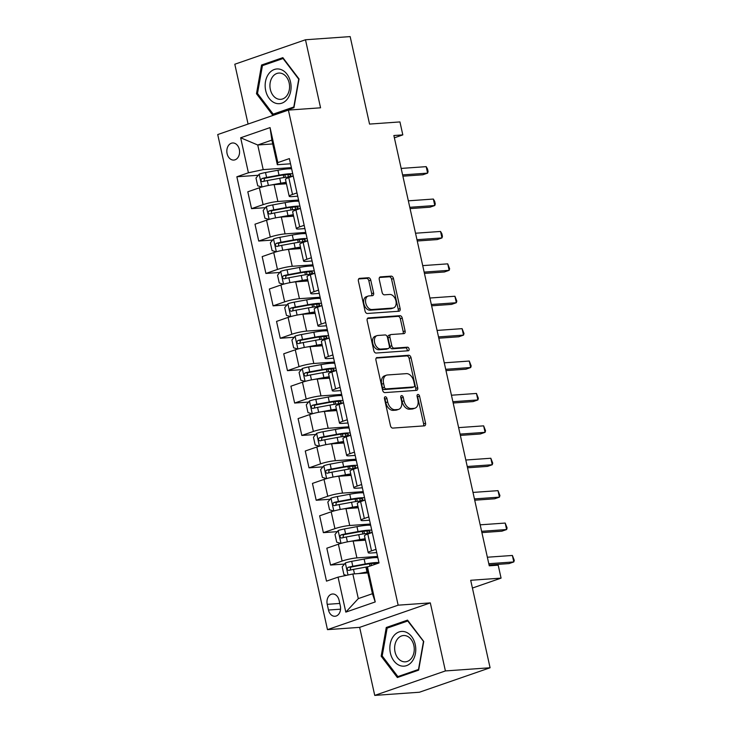 <?xml version="1.0" encoding="UTF-8"?>
<svg xmlns="http://www.w3.org/2000/svg" width="732" height="732" viewBox="0 0 732 732"><rect width="100%" height="100%" fill="white"/><g stroke="black" fill="none" stroke-linecap="round" stroke-linejoin="round"><path stroke-width="1.1" d="M385.297 396.771A1.839 1.208 70.9 0 0 385.096 396.817A1.839 1.208 70.9 0 0 384.465 398.638L390.458 425.676A2.626 1.72 70.9 0 0 392.773 428.092L424.35 425.859A2.626 1.72 70.9 0 0 424.652 425.795A2.626 1.72 70.9 0 0 425.548 423.188L419.555 396.158A1.839 1.208 70.9 0 0 417.926 394.457A1.839 1.208 70.9 0 0 417.725 394.502A1.839 1.208 70.9 0 0 417.094 396.332L417.871 399.828A8.409 5.517 70.9 0 1 415.007 408.172A8.409 5.517 70.9 0 1 414.065 408.365L411.43 408.557A8.409 5.517 70.9 0 1 404.009 400.807L403.24 397.311A1.839 1.208 70.9 0 0 401.612 395.619A1.839 1.208 70.9 0 0 401.411 395.655A1.839 1.208 70.9 0 0 400.779 397.485L401.557 400.98A8.409 5.517 70.9 0 1 398.693 409.334A8.409 5.517 70.9 0 1 397.75 409.527L395.115 409.71A8.409 5.517 70.9 0 1 387.695 401.969L386.926 398.464A1.839 1.208 70.9 0 0 385.297 396.771M227.094 153.638A8.574 6.368 -94.1 0 0 233.819 160.07A8.574 6.368 -94.1 0 0 239.318 149.41A8.574 6.368 -94.1 0 0 232.602 142.978A8.574 6.368 -94.1 0 0 227.094 153.638M370.758 280.155A2.626 1.72 70.9 0 0 368.443 277.739L359.586 278.361A2.626 1.72 70.9 0 0 359.284 278.425A2.626 1.72 70.9 0 0 358.396 281.033L365.048 311.054A2.626 1.72 70.9 0 0 367.363 313.479L398.94 311.237A2.626 1.72 70.9 0 0 399.242 311.173A2.626 1.72 70.9 0 0 400.13 308.565L393.477 278.544A2.626 1.72 70.9 0 0 391.163 276.129L380.457 276.888A2.626 1.72 70.9 0 0 380.164 276.943A2.626 1.72 70.9 0 0 379.268 279.551L382.113 292.397A2.626 1.72 70.9 0 0 384.437 294.822L389.744 294.447A7.036 4.612 70.9 0 1 395.792 300.33A7.036 4.612 70.9 0 1 393.551 307.898A7.036 4.612 70.9 0 1 392.764 308.053L371.975 309.535A7.036 4.612 70.9 0 1 365.918 303.652A7.036 4.612 70.9 0 1 368.159 296.076A7.036 4.612 70.9 0 1 368.955 295.92L372.414 295.673A2.626 1.72 70.9 0 0 372.716 295.609A2.626 1.72 70.9 0 0 373.613 293.001L370.758 280.155L368.855 280.813A2.626 1.72 70.9 0 0 366.531 278.398L358.634 278.956M445.404 670.933L430.315 602.894L359.65 627.361L374.738 695.4L445.404 670.933L490.083 667.767L470.694 580.284L501.072 578.124L498.199 565.168L489.26 565.799L393.871 135.521L402.81 134.889L399.937 121.924L369.55 124.083L350.161 36.6L305.482 39.766L234.807 64.233L248.075 124.047M430.315 602.894L398.153 605.172L288.39 110.093L320.561 107.805L305.482 39.766M377.126 357.49A2.626 1.72 70.9 0 0 376.824 357.555A2.626 1.72 70.9 0 0 375.937 360.162L382.589 390.183A2.626 1.72 70.9 0 0 384.913 392.599L416.49 390.366A2.626 1.72 70.9 0 0 416.783 390.302A2.626 1.72 70.9 0 0 417.679 387.695L411.018 357.673A2.626 1.72 70.9 0 0 408.703 355.249L376.559 357.683M373.823 350.619L367.162 320.598A2.626 1.72 70.9 0 1 368.059 317.99A2.626 1.72 70.9 0 1 368.352 317.926L399.928 315.693A2.626 1.72 70.9 0 1 402.252 318.109L405.098 330.956A2.626 1.72 70.9 0 1 404.201 333.563A2.626 1.72 70.9 0 1 403.908 333.627L391.098 334.533A2.626 1.72 70.9 0 0 390.806 334.597A2.626 1.72 70.9 0 0 389.909 337.205L391.803 345.724A2.626 1.72 70.9 0 0 394.118 348.148L407.45 347.197A1.839 1.208 70.9 0 1 409.032 348.743A1.839 1.208 70.9 0 1 408.447 350.72A1.839 1.208 70.9 0 1 408.236 350.765L376.138 353.034A2.626 1.72 70.9 0 1 373.823 350.619M490.083 667.767L419.418 692.234L374.738 695.4M340.325 605.931L339.062 600.231A8.299 6.167 -94.1 0 0 332.557 594A8.299 6.167 -94.1 0 0 327.222 604.33L328.485 610.031A8.299 6.167 -94.1 0 0 334.991 616.262A8.299 6.167 -94.1 0 0 340.325 605.931M398.153 605.172L327.478 629.639L217.724 134.56L288.39 110.093M367.464 566.952L375.223 601.942L345.815 612.126L338.056 577.136L352.842 573.989L358.305 598.611L372.432 593.716L366.979 569.093L367.464 566.952L379.02 562.954L289.378 158.588L277.821 162.595L277.327 164.727L271.874 140.105L257.737 145L263.2 169.623L291.382 167.628M258.286 175.259L236.857 176.778L326.499 581.135L338.056 577.136M236.857 176.778L248.413 172.779L240.654 137.781L270.062 127.597L277.821 162.595M359.65 627.361L327.478 629.639M394.383 137.808L402.81 134.889M472.414 588.052L501.072 578.124M352.842 573.989L367.821 572.918M272.725 143.939L257.737 145L240.654 137.781M265.469 207.659L251.543 208.647L247.809 191.802L259.366 187.795A10.715 1.4 -12.5 0 1 274.152 184.647L286.432 183.778M251.543 208.647L263.099 204.649A10.715 1.4 -12.5 0 1 277.885 201.492L298.565 200.028M272.652 240.059L258.725 241.048L254.992 224.202L266.549 220.195A10.715 1.4 -12.5 0 1 281.335 217.047L293.614 216.178M258.725 241.048L270.282 237.049A10.715 1.4 -12.5 0 1 285.068 233.892L305.747 232.428M279.834 272.46L265.908 273.448L262.175 256.603L273.731 252.595A10.715 1.4 -12.5 0 1 288.518 249.447L300.797 248.578M265.908 273.448L277.465 269.449A10.715 1.4 -12.5 0 1 292.251 266.292L312.93 264.828M287.017 304.86L273.091 305.848L269.358 289.003L280.914 284.995A10.715 1.4 -12.5 0 1 295.701 281.847L307.98 280.978M273.091 305.848L284.647 301.849A10.715 1.4 -12.5 0 1 299.434 298.693L320.113 297.229M294.2 337.26L280.274 338.248L276.54 321.403L288.097 317.395A10.715 1.4 -12.5 0 1 302.883 314.248L315.163 313.378M280.274 338.248L291.83 334.25A10.715 1.4 -12.5 0 1 306.617 331.093L327.296 329.629M301.383 369.66L287.456 370.648L283.723 353.803L295.28 349.795A10.715 1.4 -12.5 0 1 310.066 346.648L322.345 345.779M287.456 370.648L299.013 366.65A10.715 1.4 -12.5 0 1 313.799 363.493L334.478 362.029M308.565 402.06L294.639 403.048L290.906 386.203L302.462 382.205A10.715 1.4 -12.5 0 1 317.249 379.048L329.528 378.179M294.639 403.048L306.196 399.05A10.715 1.4 -12.5 0 1 320.982 395.893L341.661 394.429M315.748 434.46L301.822 435.449L298.089 418.603L309.645 414.605A10.715 1.4 -12.5 0 1 324.432 411.448L336.711 410.579M301.822 435.449L313.378 431.45A10.715 1.4 -12.5 0 1 328.165 428.293L348.844 426.829M322.931 466.86L309.005 467.849L305.271 451.003L316.828 447.005A10.715 1.4 -12.5 0 1 331.614 443.848L343.894 442.979M309.005 467.849L320.561 463.85A10.715 1.4 -12.5 0 1 335.348 460.693L356.027 459.229M330.114 499.261L316.187 500.249L312.454 483.404L324.011 479.405A10.715 1.4 -12.5 0 1 338.797 476.248L351.076 475.379M316.187 500.249L327.744 496.25A10.715 1.4 -12.5 0 1 342.53 493.103L363.209 491.629M337.306 531.661L323.37 532.649L319.637 515.804L331.193 511.805A10.715 1.4 -12.5 0 1 345.98 508.649L358.259 507.779M323.37 532.649L334.927 528.65A10.715 1.4 -12.5 0 1 349.722 525.503L370.392 524.03M344.488 564.061L330.553 565.049L326.82 548.204L338.376 544.205A10.715 1.4 -12.5 0 1 353.163 541.049L365.442 540.179M330.553 565.049L342.109 561.051A10.715 1.4 -12.5 0 1 356.905 557.903L377.575 556.43M376.724 552.605L371.033 553.008A10.715 1.4 -12.5 0 1 368.214 552.678A10.715 1.4 -12.5 0 1 371.527 550.867L376.001 549.32M369.541 520.205L363.85 520.608A10.715 1.4 -12.5 0 1 361.032 520.278A10.715 1.4 -12.5 0 1 364.344 518.466L368.818 516.92M362.358 487.805L356.667 488.207A10.715 1.4 -12.5 0 1 353.849 487.878A10.715 1.4 -12.5 0 1 357.161 486.066L361.635 484.52M355.176 455.405L349.484 455.807A10.715 1.4 -12.5 0 1 346.666 455.478A10.715 1.4 -12.5 0 1 349.978 453.666L354.453 452.12M347.993 422.995L342.302 423.407A10.715 1.4 -12.5 0 1 339.483 423.078A10.715 1.4 -12.5 0 1 342.796 421.266L347.27 419.72M340.81 390.595L335.119 391.007A10.715 1.4 -12.5 0 1 332.301 390.678A10.715 1.4 -12.5 0 1 335.613 388.866L340.087 387.32M333.627 358.195L327.936 358.607A10.715 1.4 -12.5 0 1 325.118 358.277A10.715 1.4 -12.5 0 1 328.43 356.466L332.904 354.91M326.445 325.795L320.753 326.197A10.715 1.4 -12.5 0 1 317.935 325.877A10.715 1.4 -12.5 0 1 321.247 324.066L325.722 322.51M319.262 293.395L313.57 293.797A10.715 1.4 -12.5 0 1 310.752 293.477A10.715 1.4 -12.5 0 1 314.065 291.665L318.539 290.11M312.079 260.995L306.388 261.397A10.715 1.4 -12.5 0 1 303.57 261.077A10.715 1.4 -12.5 0 1 306.882 259.265L311.356 257.71M304.896 228.594L299.205 228.997A10.715 1.4 -12.5 0 1 296.387 228.677A10.715 1.4 -12.5 0 1 299.699 226.865L304.173 225.31M297.714 196.194L292.022 196.597A10.715 1.4 -12.5 0 1 289.204 196.277A10.715 1.4 -12.5 0 1 292.507 194.465L296.982 192.909M290.531 163.794L277.327 164.727M368.214 552.678L364.481 535.833A10.715 1.4 -12.5 0 1 367.793 534.021L372.268 532.466M361.032 520.278L357.298 503.433A10.715 1.4 -12.5 0 1 360.611 501.621L365.085 500.066M353.849 487.878L350.116 471.033A10.715 1.4 -12.5 0 1 353.428 469.221L357.902 467.666M346.666 455.478L342.933 438.633A10.715 1.4 -12.5 0 1 346.245 436.821L350.72 435.266M339.483 423.078L335.75 406.233A10.715 1.4 -12.5 0 1 339.053 404.421L343.528 402.865M332.301 390.678L328.567 373.832A10.715 1.4 -12.5 0 1 331.87 372.012L336.345 370.465M325.118 358.277L321.385 341.423A10.715 1.4 -12.5 0 1 324.688 339.611L329.162 338.065M317.935 325.877L314.202 309.023A10.715 1.4 -12.5 0 1 317.505 307.211L321.979 305.665M310.752 293.477L307.019 276.623A10.715 1.4 -12.5 0 1 310.322 274.811L314.797 273.265M303.57 261.077L299.836 244.223A10.715 1.4 -12.5 0 1 303.139 242.411L307.614 240.865M296.387 228.677L292.654 211.823A10.715 1.4 -12.5 0 1 295.957 210.011L300.431 208.464M289.204 196.277L285.471 179.422A10.715 1.4 -12.5 0 1 288.774 177.611L293.248 176.064M263.2 169.623L248.413 172.779M358.305 598.611L345.815 612.126M372.432 593.716L375.223 601.942M270.062 127.597L271.874 140.105M423.737 641.452L407.55 620.123L386.267 627.489L381.171 656.192L397.357 677.521L418.64 670.146L423.737 641.452M261.571 65.02L256.475 93.714L272.661 115.043L293.944 107.677L299.04 78.974L282.854 57.645L261.571 65.02L264.975 64.773M382.324 656.11L381.171 656.192M389.671 627.251L386.267 627.489M257.627 93.632L256.475 93.714M384.41 397.933A1.839 1.208 70.9 0 1 385.014 399.132L385.791 402.627A8.409 5.517 70.9 0 0 393.203 410.368L395.115 409.71M398.693 409.334L396.781 409.993A8.409 5.517 70.9 0 1 395.838 410.185L393.203 410.368M415.007 408.172L413.095 408.831A8.409 5.517 70.9 0 1 412.153 409.032L409.517 409.215A8.409 5.517 70.9 0 1 402.106 401.475L401.328 397.97A1.839 1.208 70.9 0 0 400.724 396.781M423.389 425.923A2.626 1.72 70.9 0 0 423.636 423.846L417.643 396.817A1.839 1.208 70.9 0 0 417.039 395.619M415.52 390.43A2.626 1.72 70.9 0 0 415.767 388.353L409.106 358.332A2.626 1.72 70.9 0 0 406.791 355.917L376.175 358.085M384.428 387.21A1.839 1.208 70.9 0 0 386.048 388.902L413.763 386.935A1.839 1.208 70.9 0 0 413.973 386.899A1.839 1.208 70.9 0 0 414.596 385.069L413.781 381.381A8.409 5.517 70.9 0 0 406.361 373.64L387.42 374.976A8.409 5.517 70.9 0 0 386.469 375.177A8.409 5.517 70.9 0 0 383.605 383.522L384.428 387.21L382.516 387.868A1.839 1.208 70.9 0 0 384.135 389.561L386.048 388.902M412.253 387.466A1.839 1.208 70.9 0 1 412.061 387.557A1.839 1.208 70.9 0 1 411.86 387.603L384.135 389.561M386.469 375.177L384.556 375.836A8.409 5.517 70.9 0 0 381.701 384.181L383.605 383.522M382.516 387.868L381.701 384.181M367.409 318.521L398.025 316.352L399.928 315.693M402.948 333.691A2.626 1.72 70.9 0 0 403.186 331.623L400.34 318.768A2.626 1.72 70.9 0 0 398.025 316.352M389.195 335.192A2.626 1.72 70.9 0 0 388.893 335.256A2.626 1.72 70.9 0 0 387.997 337.864L389.891 346.392A2.626 1.72 70.9 0 0 392.206 348.807L405.537 347.865L407.45 347.197M407.084 350.848A1.839 1.208 70.9 0 0 406.919 348.88A1.839 1.208 70.9 0 0 405.537 347.865M377.813 335.476A7.036 4.612 70.9 0 0 377.017 335.64A7.036 4.612 70.9 0 0 374.775 343.207A7.036 4.612 70.9 0 0 380.832 349.091L388.152 348.569A2.626 1.72 70.9 0 0 388.454 348.505A2.626 1.72 70.9 0 0 389.342 345.897L387.457 337.379A2.626 1.72 70.9 0 0 385.133 334.954L377.813 335.476M377.017 335.64L375.113 336.299A7.036 4.612 70.9 0 0 372.872 343.866A7.036 4.612 70.9 0 0 378.92 349.75L380.832 349.091M386.807 349.036A2.626 1.72 70.9 0 1 386.542 349.173A2.626 1.72 70.9 0 1 386.24 349.228L378.92 349.75M371.453 295.746A2.626 1.72 70.9 0 0 371.7 293.669L368.855 280.813M368.159 296.076L366.256 296.744A7.036 4.612 70.9 0 0 364.005 304.311A7.036 4.612 70.9 0 0 370.063 310.194L371.975 309.535M393.551 307.898L391.638 308.556A7.036 4.612 70.9 0 1 390.851 308.721L370.063 310.194M397.979 311.301A2.626 1.72 70.9 0 0 398.226 309.233L391.565 279.203A2.626 1.72 70.9 0 0 389.25 276.788L379.515 277.474M362.669 573.284L366.201 572.634A17.01 2.233 -12.5 0 1 367.702 572.369M358.433 573.586L367.007 572.003A20.487 2.681 -12.5 0 1 367.601 571.902M346.456 575.343L343.912 574.611L342.192 566.833L345.431 562.917A7.1 0.933 -12.5 0 1 351.708 561.334L364.133 559.047A20.487 2.681 -12.5 0 1 377.849 557.665M378.938 562.588A20.487 2.681 167.5 0 0 365.222 563.969L352.797 566.266A7.1 0.933 167.5 0 0 348.176 567.337C346.639 568.901 346.877 569.935 348.871 570.448A7.1 0.933 -12.5 0 1 353.492 569.377L365.909 567.08A20.487 2.681 -12.5 0 1 368.297 566.669M489.086 565.003L509.042 563.585L513.818 561.938L512.382 555.46L487.366 557.226M350.143 570.109L350.747 567.154A3.614 0.476 -12.5 0 1 352 566.888L364.417 564.601A17.01 2.233 -12.5 0 1 376.843 563.704M488.802 563.713L513.818 561.938L514.276 560.328L512.382 555.46M355.487 540.884L359.019 540.234A17.01 2.233 -12.5 0 1 365.25 539.292M349.805 541.451L359.824 539.603A20.487 2.681 -12.5 0 1 365.122 538.743M340.892 543.418L336.729 542.211L335 534.433L338.248 530.517A7.1 0.933 -12.5 0 1 344.525 528.934L356.951 526.647A20.487 2.681 -12.5 0 1 370.667 525.265M371.755 530.188A20.487 2.681 167.5 0 0 358.04 531.569L345.614 533.866A7.1 0.933 167.5 0 0 340.993 534.936C339.456 536.501 339.694 537.535 341.688 538.047A7.1 0.933 -12.5 0 1 346.309 536.977L358.726 534.68A20.487 2.681 -12.5 0 1 370.026 533.244M481.903 532.603L501.859 531.185L506.626 529.538L505.19 523.06L480.183 524.826M372.176 532.082A20.487 2.681 167.5 0 1 370.41 532.978L369.788 533.253M367.382 533.427L366.988 531.002M342.96 537.709L343.564 534.753A3.614 0.476 -12.5 0 1 344.818 534.488L357.234 532.201A17.01 2.233 -12.5 0 1 369.925 531.588A17.01 2.233 -12.5 0 1 367.51 533.372M481.619 531.313L506.626 529.538L507.093 527.918L505.19 523.06M348.304 508.484L351.836 507.834A17.01 2.233 -12.5 0 1 358.067 506.892M342.622 509.051L352.632 507.203A20.487 2.681 -12.5 0 1 357.939 506.343M333.71 511.018L329.546 509.811L327.817 502.033L331.065 498.117A7.1 0.933 -12.5 0 1 337.342 496.534L349.759 494.246A20.487 2.681 -12.5 0 1 363.484 492.865M364.573 497.787A20.487 2.681 167.5 0 0 350.857 499.169L338.431 501.466A7.1 0.933 167.5 0 0 333.81 502.536C332.273 504.101 332.511 505.135 334.506 505.647A7.1 0.933 -12.5 0 1 339.126 504.568L351.543 502.28A20.487 2.681 -12.5 0 1 362.843 500.844M474.72 500.203L494.676 498.785L499.444 497.138L498.007 490.65L473 492.426M364.993 499.682A20.487 2.681 167.5 0 1 363.228 500.578L362.605 500.853M360.199 501.027L359.805 498.602M335.778 505.3L336.381 502.353A3.614 0.476 -12.5 0 1 337.635 502.088L350.052 499.8A17.01 2.233 -12.5 0 1 362.743 499.187A17.01 2.233 -12.5 0 1 360.327 500.963M474.437 498.904L499.444 497.138L499.91 495.518L498.007 490.65M341.121 476.084L344.653 475.434A17.01 2.233 -12.5 0 1 350.884 474.492M335.439 476.651L345.449 474.803A20.487 2.681 -12.5 0 1 350.756 473.943M326.527 478.618L322.364 477.41L320.634 469.633L323.883 465.717A7.1 0.933 -12.5 0 1 330.159 464.134L342.576 461.846A20.487 2.681 -12.5 0 1 356.301 460.465M357.39 465.387A20.487 2.681 167.5 0 0 343.674 466.769L331.248 469.056A7.1 0.933 167.5 0 0 326.628 470.136C325.09 471.701 325.328 472.735 327.314 473.247A7.1 0.933 -12.5 0 1 331.944 472.167L344.36 469.88A20.487 2.681 -12.5 0 1 355.661 468.443M467.538 467.803L487.494 466.385L492.261 464.738L490.824 458.25L465.817 460.025M357.811 467.281A20.487 2.681 167.5 0 1 356.045 468.178L355.423 468.453M353.016 468.626L352.614 466.192M328.586 472.899L329.199 469.953A3.614 0.476 -12.5 0 1 330.452 469.688L342.869 467.4A17.01 2.233 -12.5 0 1 355.56 466.787A17.01 2.233 -12.5 0 1 353.144 468.562M467.254 466.504L492.261 464.738L492.728 463.118L490.824 458.25M333.938 443.683L337.47 443.034A17.01 2.233 -12.5 0 1 343.701 442.091M328.256 444.251L338.266 442.403A20.487 2.681 -12.5 0 1 343.573 441.542M319.344 446.218L315.181 445.01L313.452 437.233L316.7 433.317A7.1 0.933 -12.5 0 1 322.977 431.734L335.393 429.446A20.487 2.681 -12.5 0 1 349.118 428.064M350.207 432.987A20.487 2.681 167.5 0 0 336.491 434.369L324.066 436.656A7.1 0.933 167.5 0 0 319.445 437.736C317.908 439.301 318.136 440.335 320.131 440.847A7.1 0.933 -12.5 0 1 324.752 439.767L337.178 437.48A20.487 2.681 -12.5 0 1 348.478 436.043M460.355 435.403L480.311 433.985L485.078 432.338L483.642 425.85L458.635 427.625M350.628 434.881A20.487 2.681 167.5 0 1 348.862 435.778L348.24 436.052M345.833 436.226L345.431 433.792M321.403 440.499L322.016 437.553A3.614 0.476 -12.5 0 1 323.27 437.288L335.686 435A17.01 2.233 -12.5 0 1 348.377 434.387A17.01 2.233 -12.5 0 1 345.962 436.162M460.071 434.103L485.078 432.338L485.545 430.718L483.642 425.85M393.368 636.355A17.403 12.938 -94.1 0 0 393.926 660.941A17.403 12.938 -94.1 0 0 412.253 661.234A17.403 12.938 -94.1 0 0 411.695 636.648A17.403 12.938 -94.1 0 0 393.368 636.355M397.293 639.265A13.176 9.8 -94.1 0 0 395.628 653.96A13.176 9.8 -94.1 0 0 405.372 661.829A13.176 9.8 -94.1 0 0 411.594 658.095A13.176 9.8 -94.1 0 0 413.26 643.401A13.176 9.8 -94.1 0 0 403.515 635.532A13.176 9.8 -94.1 0 0 397.293 639.265M423.435 641.653L418.494 669.46L397.879 676.597L382.195 655.936L387.127 628.129L407.751 620.992L423.709 641.635M400.56 676.414L397.879 676.597M290.531 82.021A17.403 12.938 -94.1 0 0 274.381 69.476A17.403 12.938 -94.1 0 0 265.698 90.622A17.403 12.938 -94.1 0 0 281.847 103.166A17.403 12.938 -94.1 0 0 290.531 82.021M289.149 82.954A13.176 9.8 -94.1 0 0 278.81 73.063A13.176 9.8 -94.1 0 0 270.346 89.46A13.176 9.8 -94.1 0 0 280.676 99.351A13.176 9.8 -94.1 0 0 289.149 82.954M273.182 114.128L257.499 93.458L262.431 65.651L283.055 58.514L298.738 79.184L293.797 106.991L273.182 114.128L275.863 113.936M326.756 411.283L330.288 410.634A17.01 2.233 -12.5 0 1 336.519 409.691M321.073 411.851L331.084 410.002A20.487 2.681 -12.5 0 1 336.391 409.142M312.161 413.818L307.998 412.61L306.269 404.833L309.517 400.916A7.1 0.933 -12.5 0 1 315.794 399.333L328.211 397.046A20.487 2.681 -12.5 0 1 341.935 395.664M343.024 400.587A20.487 2.681 167.5 0 0 329.308 401.969L316.883 404.256A7.1 0.933 167.5 0 0 312.262 405.336C310.725 406.901 310.954 407.934 312.948 408.447A7.1 0.933 -12.5 0 1 317.569 407.367L329.995 405.08A20.487 2.681 -12.5 0 1 341.286 403.643M453.172 403.003L473.128 401.584L477.895 399.937L476.459 393.45L451.452 395.225M343.445 402.481A20.487 2.681 167.5 0 1 341.679 403.378L341.057 403.652M338.651 403.826L338.248 401.392M314.22 408.099L314.833 405.153A3.614 0.476 -12.5 0 1 316.078 404.887L328.503 402.6A17.01 2.233 -12.5 0 1 341.194 401.987A17.01 2.233 -12.5 0 1 338.779 403.762M452.888 401.703L477.895 399.937L478.362 398.318L476.459 393.45M319.573 378.883L323.105 378.234A17.01 2.233 -12.5 0 1 329.336 377.291M313.891 379.45L323.901 377.602A20.487 2.681 -12.5 0 1 329.208 376.742M304.979 381.409L300.815 380.21L299.086 372.432L302.334 368.516A7.1 0.933 -12.5 0 1 308.611 366.933L321.028 364.646A20.487 2.681 -12.5 0 1 334.753 363.264M335.842 368.187A20.487 2.681 167.5 0 0 322.126 369.568L309.7 371.856A7.1 0.933 167.5 0 0 305.079 372.936C303.542 374.5 303.771 375.534 305.766 376.038A7.1 0.933 -12.5 0 1 310.386 374.967L322.812 372.68A20.487 2.681 -12.5 0 1 334.103 371.243M445.989 370.602L465.945 369.184L470.713 367.528L469.276 361.05L444.269 362.825M336.262 370.081A20.487 2.681 167.5 0 1 334.497 370.978L333.874 371.252M331.468 371.426L331.065 368.992M307.037 375.699L307.65 372.753A3.614 0.476 -12.5 0 1 308.895 372.487L321.321 370.2A17.01 2.233 -12.5 0 1 334.012 369.587A17.01 2.233 -12.5 0 1 331.596 371.362M445.706 369.303L470.713 367.528L471.179 365.918L469.276 361.05M312.39 346.483L315.922 345.833A17.01 2.233 -12.5 0 1 322.153 344.891M306.708 347.05L316.718 345.202A20.487 2.681 -12.5 0 1 322.025 344.342M297.796 349.008L293.633 347.81L291.903 340.032L295.152 336.116A7.1 0.933 -12.5 0 1 301.428 334.533L313.845 332.246A20.487 2.681 -12.5 0 1 327.57 330.855M328.659 335.787A20.487 2.681 167.5 0 0 314.943 337.168L302.517 339.456A7.1 0.933 167.5 0 0 297.897 340.526C296.359 342.1 296.588 343.134 298.583 343.637A7.1 0.933 -12.5 0 1 303.204 342.567L315.629 340.279A20.487 2.681 -12.5 0 1 326.92 338.843M438.807 338.202L458.754 336.784L463.53 335.128L462.093 328.65L437.077 330.425M329.08 337.681A20.487 2.681 167.5 0 1 327.314 338.577L326.692 338.852M324.285 339.017L323.883 336.592M299.855 343.299L300.468 340.353A3.614 0.476 -12.5 0 1 301.712 340.087L314.138 337.8A17.01 2.233 -12.5 0 1 326.829 337.187A17.01 2.233 -12.5 0 1 324.413 338.962M438.514 336.903L463.53 335.128L463.997 333.518L462.093 328.65M305.207 314.083L308.739 313.433A17.01 2.233 -12.5 0 1 314.961 312.482M299.525 314.65L309.535 312.802A20.487 2.681 -12.5 0 1 314.842 311.942M290.613 316.608L286.45 315.41L284.721 307.632L287.969 303.716A7.1 0.933 -12.5 0 1 294.246 302.133L306.662 299.846A20.487 2.681 -12.5 0 1 320.387 298.455M321.476 303.387A20.487 2.681 167.5 0 0 307.76 304.768L295.335 307.056A7.1 0.933 167.5 0 0 290.714 308.126C289.177 309.7 289.405 310.734 291.4 311.237A7.1 0.933 -12.5 0 1 296.021 310.167L308.447 307.879A20.487 2.681 -12.5 0 1 319.738 306.443M431.624 305.802L451.571 304.384L456.347 302.728L454.911 296.25L429.894 298.025M321.897 305.281A20.487 2.681 167.5 0 1 320.131 306.177L319.509 306.452M317.102 306.617L316.7 304.192M292.672 310.899L293.285 307.943A3.614 0.476 -12.5 0 1 294.529 307.687L306.955 305.4A17.01 2.233 -12.5 0 1 319.646 304.787A17.01 2.233 -12.5 0 1 317.231 306.562M431.331 304.503L456.347 302.728L456.814 301.117L454.911 296.25M298.025 281.683L301.557 281.033A17.01 2.233 -12.5 0 1 307.779 280.082M292.343 282.25L302.353 280.402A20.487 2.681 -12.5 0 1 307.66 279.542M283.43 284.208L279.267 283.01L277.538 275.232L280.786 271.316A7.1 0.933 -12.5 0 1 287.063 269.733L299.48 267.445A20.487 2.681 -12.5 0 1 313.204 266.055M314.293 270.986A20.487 2.681 167.5 0 0 300.577 272.368L288.152 274.656A7.1 0.933 167.5 0 0 283.531 275.726C281.994 277.291 282.223 278.334 284.217 278.837A7.1 0.933 -12.5 0 1 288.838 277.767L301.264 275.479A20.487 2.681 -12.5 0 1 312.555 274.043M424.441 273.402L444.388 271.984L449.164 270.328L447.728 263.849L422.712 265.625M314.714 272.88A20.487 2.681 167.5 0 1 312.948 273.777L312.326 274.052M309.92 274.216L309.517 271.792M285.489 278.499L286.102 275.543A3.614 0.476 -12.5 0 1 287.347 275.287L299.772 272.999A17.01 2.233 -12.5 0 1 312.463 272.386A17.01 2.233 -12.5 0 1 310.048 274.161M424.148 272.103L449.164 270.328L449.631 268.717L447.728 263.849M290.842 249.283L294.374 248.633A17.01 2.233 -12.5 0 1 300.596 247.681M285.16 249.85L295.17 248.002A20.487 2.681 -12.5 0 1 300.477 247.142M276.248 251.808L272.084 250.609L270.355 242.832L273.603 238.916A7.1 0.933 -12.5 0 1 279.88 237.333L292.297 235.045A20.487 2.681 -12.5 0 1 306.022 233.654M307.111 238.586A20.487 2.681 167.5 0 0 293.395 239.968L280.969 242.255A7.1 0.933 167.5 0 0 276.348 243.326C274.811 244.891 275.04 245.934 277.035 246.437A7.1 0.933 -12.5 0 1 281.655 245.366L294.081 243.079A20.487 2.681 -12.5 0 1 305.372 241.642M417.258 241.002L437.205 239.584L441.982 237.927L440.545 231.449L415.529 233.224M307.532 240.48A20.487 2.681 167.5 0 1 305.766 241.377L305.143 241.652M302.737 241.816L302.334 239.391M278.306 246.098L278.919 243.143A3.614 0.476 -12.5 0 1 280.164 242.887L292.59 240.599A17.01 2.233 -12.5 0 1 305.281 239.986A17.01 2.233 -12.5 0 1 302.865 241.761M416.966 239.703L441.982 237.927L442.439 236.317L441.872 233.728L440.545 231.449M283.65 216.882L287.191 216.233A17.01 2.233 -12.5 0 1 293.413 215.281M277.977 217.45L287.987 215.601A20.487 2.681 -12.5 0 1 293.294 214.741M269.065 219.408L264.902 218.209L263.172 210.432L266.421 206.516A7.1 0.933 -12.5 0 1 272.697 204.933L285.114 202.645A20.487 2.681 -12.5 0 1 298.839 201.254M299.928 206.186A20.487 2.681 167.5 0 0 286.212 207.568L273.786 209.855A7.1 0.933 167.5 0 0 269.166 210.926C267.628 212.49 267.857 213.534 269.852 214.037A7.1 0.933 -12.5 0 1 274.473 212.966L286.898 210.679A20.487 2.681 -12.5 0 1 298.189 209.242M410.076 208.602L430.023 207.183L434.799 205.527L433.362 199.049L408.346 200.824M300.349 208.08A20.487 2.681 167.5 0 1 298.583 208.968L297.961 209.251M295.554 209.416L295.152 206.991M271.124 213.698L271.737 210.743A3.614 0.476 -12.5 0 1 272.981 210.487L285.407 208.19A17.01 2.233 -12.5 0 1 298.098 207.586A17.01 2.233 -12.5 0 1 295.682 209.361M409.783 207.302L434.799 205.527L435.256 203.917L434.689 201.327L433.362 199.049M276.467 184.482L280.008 183.833A17.01 2.233 -12.5 0 1 286.23 182.881M270.794 185.05L280.804 183.201A20.487 2.681 -12.5 0 1 286.111 182.341M261.882 187.008L257.719 185.809L255.99 178.032L259.238 174.115A7.1 0.933 -12.5 0 1 265.515 172.532L277.931 170.236A20.487 2.681 -12.5 0 1 291.656 168.854M292.745 173.777A20.487 2.681 167.5 0 0 279.02 175.168L266.604 177.455A7.1 0.933 167.5 0 0 261.983 178.526C260.446 180.09 260.674 181.133 262.669 181.637A7.1 0.933 -12.5 0 1 267.29 180.566L279.716 178.279A20.487 2.681 -12.5 0 1 291.007 176.842M402.893 176.192L422.84 174.783L427.616 173.127L426.18 166.649L401.163 168.424M293.166 175.68A20.487 2.681 167.5 0 1 291.4 176.568L290.778 176.851M288.371 177.016L287.969 174.591M263.941 181.298L264.554 178.343A3.614 0.476 -12.5 0 1 265.798 178.086L278.224 175.79A17.01 2.233 -12.5 0 1 290.906 175.186A17.01 2.233 -12.5 0 1 288.5 176.961M402.6 174.902L427.616 173.127L428.074 171.517L427.506 168.927L426.18 166.649M274.152 184.647L277.885 201.492M281.335 217.047L285.068 233.892M288.518 249.447L292.251 266.292M295.701 281.847L299.434 298.693M302.883 314.248L306.617 331.093M310.066 346.648L313.799 363.493M317.249 379.048L320.982 395.893M324.432 411.448L328.165 428.293M331.614 443.848L335.348 460.693M338.797 476.248L342.53 493.103M345.98 508.649L349.722 525.503M353.163 541.049L356.905 557.903M367.793 534.021L371.527 550.867M338.376 544.205L342.109 561.051M331.193 511.805L334.927 528.65M360.611 501.621L364.344 518.466M324.011 479.405L327.744 496.25M353.428 469.221L357.161 486.066M316.828 447.005L320.561 463.85M346.245 436.821L349.978 453.666M309.645 414.605L313.378 431.45M339.053 404.421L342.796 421.266M302.462 382.205L306.196 399.05M331.87 372.012L335.613 388.866M295.28 349.795L299.013 366.65M324.688 339.611L328.43 356.466M288.097 317.395L291.83 334.25M317.505 307.211L321.247 324.066M280.914 284.995L284.647 301.849M310.322 274.811L314.065 291.665M273.731 252.595L277.465 269.449M303.139 242.411L306.882 259.265M266.549 220.195L270.282 237.049M295.957 210.011L299.699 226.865M259.366 187.795L263.099 204.649M288.774 177.611L292.507 194.465M340.554 609.18L328.485 610.031M339.776 603.442L327.222 604.33M385.791 402.627L387.695 401.969M395.838 410.185L397.75 409.527M401.328 397.97L403.24 397.311M402.106 401.475L404.009 400.807M409.517 409.215L411.43 408.557M412.153 409.032L414.065 408.365M417.643 396.817L419.555 396.158M423.636 423.846L425.548 423.188M385.014 399.132L386.926 398.464M406.791 355.917L408.703 355.249M409.106 358.332L411.018 357.673M415.767 388.353L417.679 387.695M411.86 387.603L413.763 386.935M367.784 318.127L368.352 317.926M400.34 318.768L402.252 318.109M403.186 331.623L405.098 330.956M387.997 337.864L389.909 337.205M389.891 346.392L391.803 345.724M392.206 348.807L394.118 348.148M386.24 349.228L388.152 348.569M371.7 293.669L373.613 293.001M390.851 308.721L392.764 308.053M379.89 277.08L380.457 276.888M389.25 276.788L391.163 276.129M391.565 279.203L393.477 278.544M398.226 309.233L400.13 308.565M359.019 278.563L359.586 278.361M366.531 278.398L368.443 277.739M345.348 563.018L348.011 575.013M365.909 567.08L367.007 572.003M371.49 565.562L371.06 563.613M374.418 564.546L374.171 563.402M364.133 559.047L365.222 563.969M353.492 569.377L354.489 573.87M351.708 561.334L352.797 566.266M350.747 567.154L348.176 567.337M338.166 530.618L341.002 543.382M358.726 534.68L359.824 539.603M364.445 533.765L363.877 531.212M356.951 526.647L358.04 531.569M346.309 536.977L347.389 541.872M344.525 528.934L345.614 533.866M343.564 534.753L340.993 534.936M330.983 498.218L333.819 510.982M351.543 502.28L352.632 507.203M357.262 501.365L356.694 498.812M349.759 494.246L350.857 499.169M339.126 504.568L340.206 509.472M337.342 496.534L338.431 501.466M336.381 502.353L333.81 502.536M323.8 465.817L326.637 478.582M344.36 469.88L345.449 474.803M350.079 468.965L349.512 466.412M342.576 461.846L343.674 466.769M331.944 472.167L333.023 477.072M330.159 464.134L331.248 469.056M329.199 469.953L326.628 470.136M316.617 433.417L319.454 446.181M337.178 437.48L338.266 442.403M342.896 436.565L342.329 434.012M335.393 429.446L336.491 434.369M324.752 439.767L325.841 444.672M322.977 431.734L324.066 436.656M322.016 437.553L319.445 437.736M309.435 401.017L312.262 413.781M329.995 405.08L331.084 410.002M335.714 404.165L335.146 401.612M328.211 397.046L329.308 401.969M317.569 407.367L318.658 412.272M315.794 399.333L316.883 404.256M314.833 405.153L312.262 405.336M302.252 368.617L305.079 381.381M322.812 372.68L323.901 377.602M328.531 371.764L327.963 369.212M321.028 364.646L322.126 369.568M310.386 374.967L311.475 379.871M308.611 366.933L309.7 371.856M307.65 372.753L305.079 372.936M295.069 336.217L297.897 348.981M315.629 340.279L316.718 345.202M321.348 339.364L320.781 336.802M313.845 332.246L314.943 337.168M303.204 342.567L304.292 347.471M301.428 334.533L302.517 339.456M300.468 340.353L297.897 340.526M287.886 303.817L290.714 316.581M308.447 307.879L309.535 312.802M314.165 306.955L313.598 304.402M306.662 299.846L307.76 304.768M296.021 310.167L297.11 315.071M294.246 302.133L295.335 307.056M293.285 307.943L290.714 308.126M280.704 271.416L283.531 284.181M301.264 275.479L302.353 280.402M306.973 274.555L306.415 272.002M299.48 267.445L300.577 272.368M288.838 277.767L289.927 282.671M287.063 269.733L288.152 274.656M286.102 275.543L283.531 275.726M273.521 239.016L276.348 251.781M294.081 243.079L295.17 248.002M299.791 242.155L299.232 239.602M292.297 235.045L293.395 239.968M281.655 245.366L282.744 250.271M279.88 237.333L280.969 242.255M278.919 243.143L276.348 243.326M266.338 206.616L269.166 219.38M286.898 210.679L287.987 215.601M292.608 209.755L292.05 207.202M285.114 202.645L286.212 207.568M274.473 212.966L275.561 217.871M272.697 204.933L273.786 209.855M271.737 210.743L269.166 210.926M259.155 174.216L261.983 186.98M279.716 178.279L280.804 183.201M285.425 177.354L284.867 174.802M277.931 170.236L279.02 175.168M267.29 180.566L268.379 185.47M265.515 172.532L266.604 177.455M264.554 178.343L261.983 178.526M412.061 387.557L413.973 386.899M388.893 335.256L390.806 334.597M386.542 349.173L388.454 348.505M369.486 563.796L369.989 566.074M364.088 539.429L364.271 540.262M362.303 531.395L362.88 533.985M356.905 507.029L357.088 507.862M355.121 498.995L355.697 501.585M349.722 474.629L349.905 475.461M347.938 466.595L348.514 469.185M342.539 442.229L342.722 443.061M340.755 434.195L341.332 436.784M335.348 409.829L335.54 410.661M333.572 401.795L334.149 404.384M328.165 377.428L328.357 378.261M326.39 369.395L326.966 371.984M320.982 345.028L321.174 345.861M319.207 336.995L319.774 339.584M313.799 312.628L313.991 313.461M312.024 304.594L312.591 307.184M306.617 280.228L306.809 281.061M304.841 272.194L305.409 274.784M299.434 247.828L299.626 248.66M297.659 239.794L298.226 242.383M292.251 215.428L292.434 216.26M290.476 207.394L291.043 209.983M285.068 183.027L285.251 183.86M283.293 174.985L283.86 177.583"/></g></svg>
